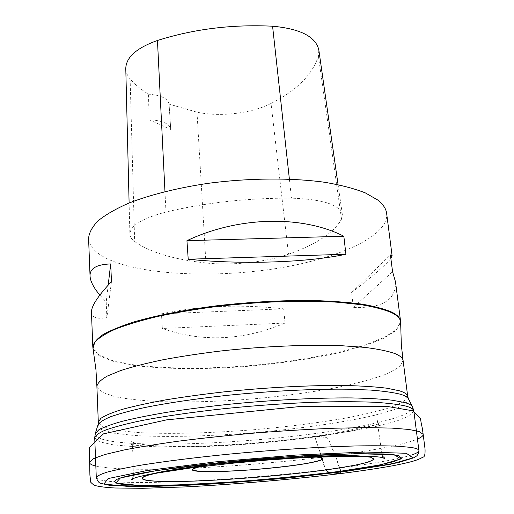 <?xml version="1.0" encoding="UTF-8"?>
<svg xmlns="http://www.w3.org/2000/svg" width="514" height="514" viewBox="0 0 514 514"><rect width="100%" height="100%" fill="white"/><g stroke="black" fill="none" stroke-linecap="round" stroke-linejoin="round"><path stroke-width="0.39" stroke-dasharray="2.57 1.93" d="M96.291 477.628L100.513 480.082L112.129 481.682C123.064 482.338 136.557 482.582 152.607 482.408C178.448 481.849 207.103 480.436 238.573 478.168C310.809 472.809 388.186 462.928 412.633 454.646M88.581 238.393C91.788 276.628 228.961 284.467 315.602 260.097C357.808 248.969 388.841 231.011 386.631 213.361M285.045 323.068L283.683 308.824C240.134 304.057 199.4 305.74 161.467 313.868L162.334 328.459C202.137 342.478 243.038 340.679 285.045 323.068L162.334 328.459M390.865 258.471C385.853 264.858 372.766 276.217 351.602 292.543L353.317 307.372C382.172 308.541 396.223 300.022 395.484 281.82M91.466 312.383C91.942 317.607 97.075 319.348 106.88 317.607L106.205 302.065L99.832 295.075M288.508 254.199C316.328 244.375 333.997 232.688 341.527 219.144L342.343 214.524C339.722 204.701 322.766 199.246 291.477 198.153C247.542 197.961 205.709 202.587 165.977 212.025C142.307 218.283 130.28 225.62 129.881 234.024C129.991 236.761 131.584 239.28 134.655 241.58C150.223 252.406 173.983 259.538 205.928 262.969C231.345 265.841 266.515 262.14 288.508 254.199L271.026 103.462C296.527 90.612 312.313 74.838 318.391 56.142L318.828 49.961M125.776 68.568C125.904 72.262 127.356 75.725 130.126 78.963C135.009 84.611 141.138 89.68 148.514 94.178L149.06 119.698C162.263 120.52 169.479 123.63 170.719 129.033L170.725 129.496L149.06 119.698M271.026 103.462C251.635 113.465 219.96 117.16 197.003 112.193L169.08 104.124L170.725 129.496M169.08 104.124L169.08 104.053C167.93 98.553 161.075 95.257 148.514 94.178M161.467 313.868L283.683 308.824M351.602 292.543L390.409 254.963M353.317 307.372L392.567 271.7M108.191 285.122L106.205 302.065M111.48 281.588L106.88 317.607M339.748 468.061L335.404 455.539L329.493 441.597C327.566 435.699 324.379 438.076 321.777 436.739L314.986 436.27C315.14 438.596 318.539 447.63 320.518 453.631M320.948 454.871L321.391 456.149C319.374 449.782 315.114 438.943 314.928 436.27C345.639 432.19 376.1 424.673 378.079 420.619L378.593 425.746L377.719 420.111L377.629 421.557L378.497 430.122L381.915 453.881M321.989 457.878L321.616 456.798C322.574 461.264 323.904 465.652 325.593 469.963L322.419 459.118M307.674 456.734C283.767 456.278 230.516 460.75 207.013 465.183M407.705 396.345L403.702 401.627L391.295 407.159C379.416 410.872 364.728 414.419 347.226 417.811C319.027 422.752 288.187 426.697 254.719 429.646C210.836 433.212 167.744 434.349 136.274 432.435L116.299 430.25L103.141 426.864L98.315 422.328M96.889 386.316L101.714 392.111L114.795 396.654C127.042 399.037 142.012 400.689 159.7 401.614C188.118 402.468 218.932 401.588 252.143 398.973C285.321 396.011 315.847 391.745 343.725 386.162C361.014 382.3 375.496 378.175 387.177 373.781L399.314 367.118L403.104 360.603M412.414 406.6L412.626 407.004C415.19 416.256 361.959 428.168 299.289 435.557C236.305 442.984 164.21 446.248 123.251 442.682C104.406 440.999 95.071 437.992 95.244 433.655L95.379 433.218M98.052 424.654L97.923 425.072L101.656 429.736L114.275 433.225L134.18 435.467C165.893 437.446 210.014 436.264 254.963 432.615C299.9 428.715 343.596 422.521 374.533 415.286L393.788 409.754L405.649 404.21L408.546 398.986L408.354 398.601M94.717 437.755L99.697 441.873L113.279 444.848L133.891 446.647C166.343 448.086 210.689 446.621 255.831 442.939C300.96 439.04 344.926 433.09 376.678 426.26L396.705 421.05L409.607 415.845L413.821 410.962M272.677 457.923C291.419 456.747 305.477 456.406 314.857 456.914C292.98 455.256 221.264 461.276 199.965 466.558C209.127 464.495 223.05 462.484 241.721 460.518M243.34 460.358L271.051 458.032M92.809 346.956L97.731 354.23L110.966 360.115L130.993 364.439C162.514 368.904 205.587 369.148 249.341 365.666C293.064 361.805 335.494 354.377 365.833 344.721L384.857 337.12L396.924 329.108L400.56 321.115M92.983 348.518L98.81 355.502L112.521 361.124L132.657 365.236C164.062 369.45 206.403 369.611 249.386 366.186C282.147 363.225 312.351 358.65 339.992 352.469C357.172 348.145 371.68 343.442 383.495 338.373L396.069 330.541L400.65 322.683M318.391 56.142L341.527 219.144M289.388 179.129L291.477 198.153M164.962 191.581L165.977 212.025M130.126 78.963L134.655 241.58M197.003 112.193L205.928 262.969M95.835 466.076C113.189 469.533 145.578 470.201 192.994 468.093C240.636 465.96 296.456 460.782 335.404 455.539C369.245 451.08 404.345 444.745 417.445 439.065M340.673 472.064L335.404 455.539L331.601 447.36C330.219 442.772 328.864 439.663 327.521 438.024L318.924 436.251L317.408 436.592L314.928 436.27C271.662 442.49 217.313 446.544 177.69 446.422C152.523 446.493 132.978 443.852 131.571 441.314L132.188 442.226L132.946 454.819L133.338 474.756M338.071 184.642L342.343 214.524M129.11 202.991L129.881 234.024M169.08 104.053L170.719 129.033M318.924 436.251C334.119 434.06 347.445 431.715 358.888 429.216C368.03 427.185 374.989 425.258 379.775 423.433L360.757 428.817C348.408 431.58 333.959 434.176 317.408 436.592C293.121 439.958 267.666 442.631 241.047 444.623C205.298 447.116 169.048 447.88 145.301 446.191L130.376 444.379C136.531 445.509 143.393 446.415 162.597 446.968L199.785 446.66L229.263 445.259C260.392 443.216 290.281 440.215 318.924 436.251"/><path stroke-width="0.77" d="M410.776 447.386L398.157 446.216C386.901 445.747 372.856 445.657 356.022 445.946C320.363 446.865 273.589 449.859 228.557 454.19C195.185 457.531 165.09 461.321 141.575 465.074C127.196 467.547 115.785 469.886 107.349 472.083C100.68 474.171 96.998 476.015 96.291 477.615L96.291 477.628C97.609 481.245 99.118 483.147 100.808 483.333L109.765 485.383L152.883 486.514L213.419 483.937L281.164 478.624L345.202 471.473L398.254 462.664L414.226 457.633L416.841 455.809C418.396 453.965 419.09 452.204 418.923 450.534L418.923 450.521C418.794 449.262 416.077 448.214 410.776 447.386M412.633 454.646C416.899 453.149 418.994 451.774 418.923 450.534L413.821 410.962C413.609 409.086 410.847 407.429 405.527 405.996C398.183 404.357 387.89 403.117 374.629 402.263C359.761 401.665 342.568 401.562 323.043 401.954C291.798 402.95 259.146 405.154 225.087 408.566C192.152 412.132 162.469 416.488 139.288 421.069C125.114 424.134 113.87 427.121 105.563 430.025C99.003 432.833 95.392 435.409 94.717 437.755L96.291 477.615M392.105 255.721L386.631 213.361C386.053 208.678 383.071 204.219 377.7 199.985L365.3 192.878C354.461 188.619 341.155 185.124 325.375 182.386C292.068 177.664 249.142 177.908 208.138 183.337C177.76 187.848 150.461 194.703 129.168 202.966C116.158 208.665 105.858 214.563 98.264 220.66C92.295 226.745 89.07 232.656 88.581 238.393L90.053 276.14C89.648 268.507 96.523 264.434 110.683 263.926L111.48 281.588C97.827 296.135 91.158 306.402 91.466 312.383L92.809 346.956C93.394 343.031 96.812 338.893 103.063 334.556C110.992 330.155 121.741 325.812 135.298 321.513C157.477 315.21 185.888 309.691 217.448 305.695C250.093 302.02 281.479 300.285 311.606 300.484C330.463 300.992 347.123 302.193 361.593 304.076C374.539 306.305 384.658 309.017 391.964 312.204C397.316 314.953 400.181 317.928 400.56 321.115L395.484 281.82L392.567 271.7L390.409 254.963L392.105 255.721L390.865 258.471M188.214 259.236L186.942 240.674C238.535 216.208 302.238 215.064 343.84 236.234L345.916 254.244C307.578 262.526 242.19 264.806 188.214 259.236L345.916 254.244M99.832 295.075C93.625 287.673 90.368 281.364 90.053 276.14M338.071 184.642L318.828 49.961C315.814 36.706 300.401 28.79 272.581 26.208C232.129 24.242 193.752 28.996 157.457 40.484C136.621 47.905 126.058 57.266 125.776 68.568L129.11 202.991M343.84 236.234L186.942 240.674M110.683 263.926L108.191 285.122M320.518 453.631L320.948 454.871M321.391 456.149L321.616 456.798L321.391 456.149M340.673 472.064L339.574 473.702L333.734 472.964C331.106 471.948 329.847 473.966 325.587 469.963C330.239 474.126 331.652 471.981 334.608 473.066C337.133 472.308 338.777 476.208 340.692 471.229M340.692 471.203L339.748 468.061M207.013 465.183C199.027 466.763 194.253 468.158 192.711 469.359C193.11 470.394 196.47 471.1 202.805 471.479C214.666 471.775 230.304 471.248 249.714 469.892C269.323 468.363 286.78 466.455 302.078 464.174C310.957 462.69 317.286 461.283 321.07 459.966C323.062 458.751 321.796 457.813 317.26 457.164L307.674 456.734M400.65 322.683L401.338 345.003L403.104 360.603C402.803 358.001 399.988 355.624 394.662 353.459C387.434 350.991 377.398 348.961 364.548 347.361L341.81 345.729C307.783 344.419 263.579 346.275 221.174 350.946C200.306 353.491 180.915 356.427 162.996 359.761C146.317 363.244 132.175 366.848 120.572 370.588L107.175 376.113C100.924 379.724 97.493 383.129 96.889 386.316L98.315 422.328L100.815 418.377C105.087 415.511 112.277 412.498 122.383 409.343C134.141 406.15 148.475 403.008 165.373 399.931C183.517 396.943 203.158 394.244 224.29 391.841C267.216 387.344 311.921 385.076 346.237 385.526C362.46 385.963 376.049 386.862 387.003 388.224L399.378 390.781C404.691 392.42 407.467 394.27 407.705 396.345L408.354 398.601M94.717 437.755L95.244 433.655L98.701 429.903C103.648 427.173 111.512 424.301 122.306 421.281C134.745 418.229 149.728 415.216 167.243 412.247C185.978 409.375 206.14 406.76 227.728 404.409C271.514 400.008 316.675 397.682 351.184 397.92C367.484 398.234 381.125 398.992 392.098 400.194L404.479 402.488C409.247 403.818 411.958 405.321 412.626 407.004L413.821 410.962M412.414 406.6L408.546 398.986C407.84 397.232 405.128 395.645 400.412 394.244C393.287 392.471 383.36 391.083 370.645 390.075L348.106 389.214C314.35 388.796 270.28 390.974 227.567 395.311C195.873 398.742 167.044 403.04 144.183 407.66C130.126 410.77 118.811 413.834 110.24 416.86C103.327 419.803 99.221 422.54 97.923 425.072L95.379 433.218M406.33 453.277L365.435 452.037L295.685 455.089L214.923 461.938L146.689 470.593L108.146 478.56L103.873 484.079L128.763 486.495L173.912 485.916C210.933 484.207 249.727 481.483 290.301 477.737L346.16 471.338L390.023 464.373L412.993 457.89L406.33 453.277M138.144 485.37L115.734 483.076L120.43 477.943L156.32 470.625L218.784 462.748L292.337 456.509L356.151 453.682L394.174 454.736L401.055 458.906L380.45 464.855L340.05 471.312C306.164 475.527 270.242 479.087 232.283 482.01L179.752 484.882L138.144 485.37M159.854 481.425C125.075 479.523 141.202 474.062 208.247 465.035L208.247 465.035C240.886 461.231 273.615 458.482 306.434 456.792L335.815 455.764L357.686 455.899L370.575 457.113L374.121 459.201L368.872 461.938L355.951 465.067L336.824 468.35C285.206 476.17 199.04 482.64 159.854 481.425M138.343 485.344C187.951 486.475 290.166 478.746 353.741 469.366L377.572 465.382L394.187 461.553L401.665 458.16L398.337 455.513L383.193 453.933L356.375 453.701L319.567 454.954C281.036 456.824 233.292 460.833 194.999 465.414C153.468 470.528 127.69 475.052 117.674 478.997C110.092 482.672 116.98 484.786 138.343 485.344M200.884 471.486C189.647 470.824 189.338 469.179 199.965 466.558L153.596 473.612C136.583 478.046 138.729 480.635 160.053 481.38C192.609 482.389 258.491 478.11 309.563 471.981C331.491 469.282 348.807 466.571 361.509 463.827C368.551 462.073 372.689 460.486 373.916 459.06L371.108 457.293L361.747 456.13C326.75 452.847 187.565 464.534 153.596 473.612C165.103 470.895 183.318 468.036 208.247 465.035L194.999 465.414C233.279 460.833 281.055 456.824 319.567 454.954L306.434 456.792C331.517 455.59 349.95 455.372 361.747 456.13L317.729 457.132C331.935 458.559 315.146 462.979 285.386 466.526C255.766 470.092 217.833 472.372 200.884 471.486M241.721 460.518L243.34 460.358M271.051 458.032L272.677 457.923M400.56 321.115L400.65 322.439C400.624 318.995 397.746 315.795 392.009 312.846C384.633 309.64 374.391 306.929 361.278 304.699L338.084 302.258C303.401 300.015 258.413 301.551 215.546 306.633C194.478 309.441 174.978 312.763 157.04 316.592C140.393 320.627 126.38 324.861 114.995 329.288C105.286 333.727 98.534 338.064 94.73 342.298L92.983 348.518M272.581 26.208L289.388 179.129M157.457 40.484L164.962 191.581M417.445 439.065C421.422 437.356 423.33 435.788 423.163 434.356L419.199 431.516L408.72 429.434L391.719 428.098L366.81 427.609L334.248 428.22C309.145 429.235 282.629 430.841 254.7 433.045C227.156 435.519 201.822 438.224 178.699 441.153C157.971 444.012 139.859 446.936 124.369 449.917L105.197 454.434L93.291 458.687L89.41 462.382C89.552 463.859 91.691 465.086 95.835 466.076M321.989 457.878L322.419 459.118M403.104 360.603L407.705 396.345M98.315 422.328L98.052 424.654M96.889 386.316L95.951 369.752L92.809 346.956M423.163 434.356C422.026 425.631 421.628 425.348 421.268 423.542L420.51 418.602L413.031 410.827L387.389 406.458L298.833 406.651L166.671 419.848L103.43 433.88L89.423 447.424L89.899 475.064L90.766 482.273C92.783 484.387 94.492 485.544 95.893 485.736C100.224 486.777 106.578 487.529 114.969 487.992L142.641 488.3L185.914 486.893C234.41 484.361 290.641 479.581 339.574 473.702C360.43 471.068 378.355 468.382 393.371 465.652C410.609 462.259 418.223 460.107 422.81 457.164C424.57 457.229 425.303 454.408 425.014 448.709L423.163 434.356M381.915 453.881C382.262 456.593 382.821 457.993 383.598 458.077L384.196 458.546C384.62 459.574 383.245 453.727 384.388 458.27C383.052 457.344 377.623 456.657 368.108 456.194L323.332 456.734L295.036 458.16L266.528 460.126L231.942 463.281L189.75 468.029C160.612 471.653 134.321 476.761 131.629 479.498C132.252 480.487 132.824 478.9 133.338 474.756"/></g></svg>
